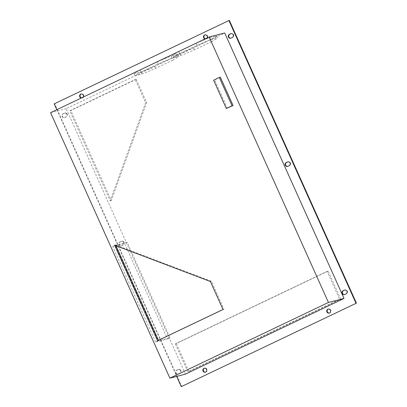<?xml version="1.0" encoding="UTF-8"?>
<svg xmlns="http://www.w3.org/2000/svg" width="407" height="407" viewBox="0 0 407 407"><rect width="100%" height="100%" fill="white"/><g stroke="black" fill="none" stroke-linecap="round" stroke-linejoin="round"><path stroke-width="0.31" stroke-dasharray="2.04 1.53" d="M344.607 294.561A2.06 1.933 -104.4 0 0 345.156 294.398L346.423 293.793A2.06 1.933 -104.4 0 0 345.07 289.921A2.06 1.933 -104.4 0 0 344.856 289.993M180.469 370.645A2.06 1.933 -104.4 0 0 177.879 369.602L176.613 370.207A2.06 1.933 -104.4 0 0 177.966 374.079A2.06 1.933 -104.4 0 0 178.297 373.957L179.568 373.351A2.06 1.933 -104.4 0 0 180.469 370.645M180.901 370.533A2.06 1.933 -104.4 0 0 178.312 369.49L177.04 370.095A2.06 1.933 -104.4 0 0 178.398 373.967A2.06 1.933 -104.4 0 0 178.724 373.85L179.996 373.239A2.06 1.933 -104.4 0 0 180.901 370.533M287.764 166.366A2.06 1.933 -104.4 0 0 288.314 166.204L289.581 165.598A2.06 1.933 -104.4 0 0 288.227 161.727A2.06 1.933 -104.4 0 0 288.014 161.793M123.626 242.445A2.06 1.933 -104.4 0 0 121.037 241.402L119.77 242.012A2.06 1.933 -104.4 0 0 121.123 245.884A2.06 1.933 -104.4 0 0 121.454 245.762L122.726 245.156A2.06 1.933 -104.4 0 0 123.626 242.445M124.059 242.333A2.06 1.933 -104.4 0 0 121.469 241.295L120.197 241.9A2.06 1.933 -104.4 0 0 121.556 245.772A2.06 1.933 -104.4 0 0 121.881 245.65L123.153 245.045A2.06 1.933 -104.4 0 0 124.059 242.333M230.922 38.166A2.06 1.933 -104.4 0 0 231.471 38.004L232.738 37.398A2.06 1.933 -104.4 0 0 231.385 33.527A2.06 1.933 -104.4 0 0 231.171 33.598M66.784 114.25A2.06 1.933 -104.4 0 0 64.194 113.207L62.927 113.812A2.06 1.933 -104.4 0 0 64.281 117.684A2.06 1.933 -104.4 0 0 64.611 117.567L65.883 116.957A2.06 1.933 -104.4 0 0 66.784 114.25M67.216 114.138A2.06 1.933 -104.4 0 0 64.627 113.095L63.355 113.701A2.06 1.933 -104.4 0 0 64.713 117.572A2.06 1.933 -104.4 0 0 65.039 117.455L66.31 116.85A2.06 1.933 -104.4 0 0 67.216 114.138M81.247 98.036A2.06 1.933 -104.4 0 0 83.231 97.09M81.548 97.894A2.06 1.933 -104.4 0 0 83.72 95.075A2.06 1.933 -104.4 0 0 81.247 93.981M205.118 38.904A2.06 1.933 -104.4 0 0 207.097 37.958M205.413 38.762A2.06 1.933 -104.4 0 0 207.59 35.943A2.06 1.933 -104.4 0 0 205.118 34.849M329.37 313.019A2.06 1.933 -104.4 0 0 330.825 310.149A2.06 1.933 -104.4 0 0 328.352 309.055M205.504 372.151A2.06 1.933 -104.4 0 0 206.954 369.276A2.06 1.933 -104.4 0 0 204.482 368.187M220.345 77.203L214.626 79.93L227.345 108.237M229.319 20.35L54.635 103.739L181.731 386.538M54.202 103.851L54.635 103.739M56.832 109.692L176.694 376.399M185.475 374.135L66.163 108.664L224.715 32.972M188.873 371.53L176.302 343.564L328.123 271.093L340.69 299.059L188.873 371.53L187.861 371.795L175.29 343.829L176.302 343.564M136.228 79.289L146.647 102.478L111.264 200.559L70.798 110.521L136.228 79.289L135.216 79.548L145.635 102.742L146.647 102.478M177.839 54.406A23.977 1.511 -24.2 0 1 171.922 58.089L154.736 66.29A23.977 1.511 -24.2 0 1 140.995 71.993L134.152 73.753A23.977 1.511 -24.2 0 1 140.069 70.07L157.255 61.864A23.977 1.511 -24.2 0 1 170.996 56.166L177.839 54.406L178.759 56.451A23.977 1.511 -24.2 0 1 172.843 60.134L171.922 58.089M216.585 35.908A23.977 1.511 -24.2 0 1 210.673 39.591L193.488 47.792A23.977 1.511 -24.2 0 1 179.746 53.495L172.899 55.255A23.977 1.511 -24.2 0 1 178.815 51.572L196.001 43.366A23.977 1.511 -24.2 0 1 209.742 37.668L216.585 35.908L217.506 37.953A23.977 1.511 -24.2 0 1 211.594 41.636L210.673 39.591M50.585 112.673L66.163 108.664M155.632 342.017L112.714 246.525L124.603 243.462L167.521 338.96L155.632 342.017L158.17 340.807L115.257 245.309L112.714 246.525M211.594 41.636L194.404 49.842A23.977 1.511 -24.2 0 1 180.662 55.54L173.82 57.301A23.977 1.511 -24.2 0 1 179.736 53.617L196.922 45.416A23.977 1.511 -24.2 0 1 210.663 39.713L217.506 37.953M210.663 39.713L209.742 37.668M196.922 45.416L196.001 43.366M179.736 53.617L178.815 51.572M173.82 57.301L172.899 55.255M180.662 55.54L179.746 53.495M194.404 49.842L193.488 47.792M172.843 60.134L155.657 68.34A23.977 1.511 -24.2 0 1 141.916 74.038L135.073 75.799A23.977 1.511 -24.2 0 1 140.985 72.115L158.175 63.909A23.977 1.511 -24.2 0 1 171.917 58.211L178.759 56.451M171.917 58.211L170.996 56.166M158.175 63.909L157.255 61.864M140.985 72.115L140.069 70.07M135.073 75.799L134.152 73.753M141.916 74.038L140.995 71.993M155.657 68.34L154.736 66.29M213.614 80.189L214.626 79.93M158.476 340.272L157.545 340.715M158.557 340.456L223.982 309.223L211.416 281.257L115.639 244.963L115.99 245.736M115.639 244.963L114.626 245.223M211.416 281.257L210.404 281.517M223.982 309.223L222.975 309.483M115.257 245.309L127.142 242.251L170.06 337.744L158.17 340.807M170.06 337.744L167.521 338.96M127.142 242.251L124.603 243.462M145.635 102.742L110.251 200.819L69.785 110.78L135.216 79.548M69.785 110.78L70.798 110.521M110.251 200.819L111.264 200.559M175.29 343.829L327.111 271.352L339.677 299.318L187.861 371.795M339.677 299.318L340.69 299.059M327.111 271.352L328.123 271.093M178.312 369.49L177.879 369.602M121.469 241.295L121.037 241.402M64.627 113.095L64.194 113.207M66.31 116.85L65.883 116.957M65.039 117.455L64.611 117.567M63.355 113.701L62.927 113.812M231.471 38.004L231.039 38.116M232.738 37.398L232.311 37.51M123.153 245.045L122.726 245.156M121.881 245.65L121.454 245.762M120.197 241.9L119.77 242.012M288.314 166.204L287.881 166.315M289.581 165.598L289.153 165.705M179.996 373.239L179.568 373.351M178.724 373.85L178.297 373.957M177.04 370.095L176.613 370.207M345.156 294.398L344.724 294.51M346.423 293.793L345.996 293.905M345.07 289.921L344.637 290.033M178.637 369.373L178.21 369.48M288.227 161.727L287.795 161.833M121.795 241.173L121.367 241.285M231.385 33.527L230.952 33.639M64.957 112.978L64.525 113.085M82.489 97.904L82.056 98.016M206.359 38.772L205.927 38.884M329.589 312.978L329.161 313.09M205.723 372.11L205.291 372.217M204.696 368.116L204.263 368.228M328.561 308.984L328.134 309.096M205.332 34.783L204.899 34.89M81.461 93.91L81.029 94.022M64.713 117.572L64.281 117.684M231.14 38.126L230.708 38.238M121.556 245.772L121.123 245.884M287.983 166.321L287.551 166.432M178.398 373.967L177.966 374.079M344.826 294.52L344.393 294.632"/><path stroke-width="0.61" d="M346.896 291.193A2.06 1.933 -104.4 0 0 344.307 290.15L343.04 290.761A2.06 1.933 -104.4 0 0 344.393 294.632A2.06 1.933 -104.4 0 0 344.724 294.51L345.996 293.905A2.06 1.933 -104.4 0 0 346.896 291.193M344.856 289.993A2.06 1.933 -104.4 0 0 344.739 290.043L343.467 290.649A2.06 1.933 -104.4 0 0 344.607 294.561M290.059 162.998A2.06 1.933 -104.4 0 0 287.464 161.955L286.197 162.561A2.06 1.933 -104.4 0 0 287.551 166.432A2.06 1.933 -104.4 0 0 287.881 166.315L289.153 165.705A2.06 1.933 -104.4 0 0 290.059 162.998M288.014 161.793A2.06 1.933 -104.4 0 0 287.897 161.844L286.625 162.449A2.06 1.933 -104.4 0 0 287.764 166.366M233.216 34.799A2.06 1.933 -104.4 0 0 230.621 33.761L229.355 34.366A2.06 1.933 -104.4 0 0 230.708 38.238A2.06 1.933 -104.4 0 0 231.039 38.116L232.311 37.51A2.06 1.933 -104.4 0 0 233.216 34.799M231.171 33.598A2.06 1.933 -104.4 0 0 231.054 33.649L229.782 34.254A2.06 1.933 -104.4 0 0 230.922 38.166M83.231 97.09A2.06 1.933 -104.4 0 0 81.029 94.022A2.06 1.933 -104.4 0 0 81.247 98.036M81.247 93.981A2.06 1.933 -104.4 0 0 81.548 97.894M207.097 37.958A2.06 1.933 -104.4 0 0 204.899 34.89A2.06 1.933 -104.4 0 0 205.118 38.904M205.118 34.849A2.06 1.933 -104.4 0 0 205.413 38.762M326.897 311.925A2.06 1.933 -104.4 0 0 329.161 313.09A2.06 1.933 -104.4 0 0 330.392 310.256A2.06 1.933 -104.4 0 0 328.134 309.096A2.06 1.933 -104.4 0 0 326.897 311.925M328.352 309.055A2.06 1.933 -104.4 0 0 329.37 313.019M203.032 371.057A2.06 1.933 -104.4 0 0 205.291 372.217A2.06 1.933 -104.4 0 0 206.522 369.388A2.06 1.933 -104.4 0 0 204.263 368.228A2.06 1.933 -104.4 0 0 203.032 371.057M204.482 368.187A2.06 1.933 -104.4 0 0 205.504 372.151M157.545 340.715L222.975 309.483L210.404 281.517L114.626 245.223L157.545 340.715M209.137 36.986L328.444 302.462L169.892 378.149L50.585 112.673L209.137 36.986L224.715 32.972L344.027 298.448L185.475 374.135L169.892 378.149M233.063 105.51L220.345 77.203L219.332 77.462L213.614 80.189L226.338 108.496L233.063 105.51L232.051 105.769L219.332 77.462M176.694 376.399L181.298 386.65L356.415 303.149L229.319 20.35L54.202 103.851L56.832 109.692M355.988 303.261L228.892 20.462M181.298 386.65L356.415 303.149M328.444 302.462L344.027 298.448M226.338 108.496L232.051 105.769M115.99 245.736L158.476 340.272M344.739 290.043L344.307 290.15M287.897 161.844L287.464 161.955M231.054 33.649L230.621 33.761M229.782 34.254L229.355 34.366M286.625 162.449L286.197 162.561M343.467 290.649L343.04 290.761"/></g></svg>

